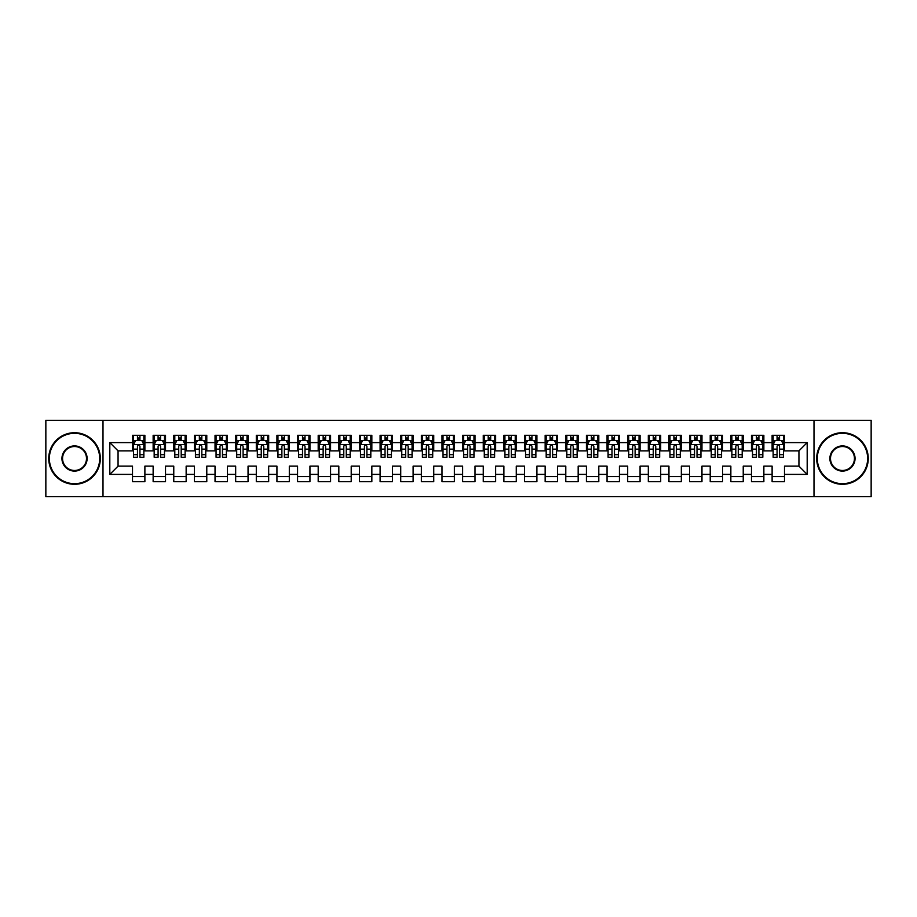 <?xml version="1.0" encoding="UTF-8"?>
<svg xmlns="http://www.w3.org/2000/svg" width="917" height="917" viewBox="0 0 917 917"><rect width="100%" height="100%" fill="white"/><g stroke="black" fill="none" stroke-linecap="round" stroke-linejoin="round"><path stroke-width="1.38" d="M813.998 496.67L871.15 496.67L871.15 420.33L813.998 420.33L813.998 496.67L103.002 496.67L103.002 420.33L45.85 420.33L45.85 496.67L103.002 496.67M813.998 420.33L103.002 420.33M109.811 474.387L109.811 442.613L132.506 442.613L132.506 450.866L118.064 450.866L118.064 466.134L109.811 474.387L132.506 474.387L132.506 481.712L144.886 481.712L144.886 474.387L153.139 474.387L153.139 481.712L165.519 481.712L165.519 474.387L173.772 474.387L173.772 481.712L186.151 481.712L186.151 474.387L194.404 474.387L194.404 481.712L206.784 481.712L206.784 474.387L215.036 474.387L215.036 481.712L227.416 481.712L227.416 474.387L235.669 474.387L235.669 481.712L248.049 481.712L248.049 474.387L256.301 474.387L256.301 481.712L268.681 481.712L268.681 474.387L276.934 474.387L276.934 481.712L289.313 481.712L289.313 474.387L297.567 474.387L297.567 481.712L309.946 481.712L309.946 474.387L318.199 474.387L318.199 481.712L330.578 481.712L330.578 474.387L338.832 474.387L338.832 481.712L351.211 481.712L351.211 474.387L359.464 474.387L359.464 481.712L371.843 481.712L371.843 474.387L380.097 474.387L380.097 481.712L392.476 481.712L392.476 474.387L400.729 474.387L400.729 481.712L413.108 481.712L413.108 474.387L421.362 474.387L421.362 481.712L433.741 481.712L433.741 474.387L441.994 474.387L441.994 481.712L454.373 481.712L454.373 474.387L462.627 474.387L462.627 481.712L475.006 481.712L475.006 474.387L483.259 474.387L483.259 481.712L495.638 481.712L495.638 474.387L503.892 474.387L503.892 481.712L516.271 481.712L516.271 474.387L524.524 474.387L524.524 481.712L536.904 481.712L536.904 474.387L545.157 474.387L545.157 481.712L557.536 481.712L557.536 474.387L565.789 474.387L565.789 481.712L578.168 481.712L578.168 474.387L586.422 474.387L586.422 481.712L598.801 481.712L598.801 474.387L607.054 474.387L607.054 481.712L619.433 481.712L619.433 474.387L627.687 474.387L627.687 481.712L640.066 481.712L640.066 474.387L648.319 474.387L648.319 481.712L660.698 481.712L660.698 474.387L668.952 474.387L668.952 481.712L681.331 481.712L681.331 474.387L689.584 474.387L689.584 481.712L701.963 481.712L701.963 474.387L710.216 474.387L710.216 481.712L722.596 481.712L722.596 474.387L730.849 474.387L730.849 481.712L743.228 481.712L743.228 474.387L751.481 474.387L751.481 481.712L763.861 481.712L763.861 474.387L772.114 474.387L772.114 481.712L784.493 481.712L784.493 466.134L798.936 466.134L798.936 450.866L784.493 450.866L784.493 442.613L807.189 442.613L807.189 474.387L784.493 474.387M784.493 442.613L784.493 435.288L772.114 435.288L772.114 442.613L763.861 442.613L763.861 435.288L751.481 435.288L751.481 442.613L743.228 442.613L743.228 435.288L730.849 435.288L730.849 442.613L722.596 442.613L722.596 435.288L710.216 435.288L710.216 442.613L701.963 442.613L701.963 435.288L689.584 435.288L689.584 442.613L681.331 442.613L681.331 435.288L668.952 435.288L668.952 442.613L660.698 442.613L660.698 435.288L648.319 435.288L648.319 442.613L640.066 442.613L640.066 435.288L627.687 435.288L627.687 442.613L619.433 442.613L619.433 435.288L607.054 435.288L607.054 442.613L598.801 442.613L598.801 435.288L586.422 435.288L586.422 442.613L578.168 442.613L578.168 435.288L565.789 435.288L565.789 442.613L557.536 442.613L557.536 435.288L545.157 435.288L545.157 442.613L536.904 442.613L536.904 435.288L524.524 435.288L524.524 442.613L516.271 442.613L516.271 435.288L503.892 435.288L503.892 442.613L495.638 442.613L495.638 435.288L483.259 435.288L483.259 442.613L475.006 442.613L475.006 435.288L462.627 435.288L462.627 442.613L454.373 442.613L454.373 435.288L441.994 435.288L441.994 442.613L433.741 442.613L433.741 435.288L421.362 435.288L421.362 442.613L413.108 442.613L413.108 435.288L400.729 435.288L400.729 442.613L392.476 442.613L392.476 435.288L380.097 435.288L380.097 442.613L371.843 442.613L371.843 435.288L359.464 435.288L359.464 442.613L351.211 442.613L351.211 435.288L338.832 435.288L338.832 442.613L330.578 442.613L330.578 435.288L318.199 435.288L318.199 442.613L309.946 442.613L309.946 435.288L297.567 435.288L297.567 442.613L289.313 442.613L289.313 435.288L276.934 435.288L276.934 442.613L268.681 442.613L268.681 435.288L256.301 435.288L256.301 442.613L248.049 442.613L248.049 435.288L235.669 435.288L235.669 442.613L227.416 442.613L227.416 435.288L215.036 435.288L215.036 442.613L206.784 442.613L206.784 435.288L194.404 435.288L194.404 442.613L186.151 442.613L186.151 435.288L173.772 435.288L173.772 442.613L165.519 442.613L165.519 435.288L153.139 435.288L153.139 442.613L144.886 442.613L144.886 435.288L132.506 435.288L132.506 442.613M763.861 474.387L763.861 466.134L772.114 466.134L772.114 474.387M807.189 442.613L798.936 450.866M743.228 474.387L743.228 466.134L751.481 466.134L751.481 474.387M772.114 442.613L772.114 450.866L763.861 450.866L763.861 442.613M722.596 474.387L722.596 466.134L730.849 466.134L730.849 474.387M751.481 442.613L751.481 450.866L743.228 450.866L743.228 442.613M701.963 474.387L701.963 466.134L710.216 466.134L710.216 474.387M730.849 442.613L730.849 450.866L722.596 450.866L722.596 442.613M681.331 474.387L681.331 466.134L689.584 466.134L689.584 474.387M710.216 442.613L710.216 450.866L701.963 450.866L701.963 442.613M660.698 474.387L660.698 466.134L668.952 466.134L668.952 474.387M689.584 442.613L689.584 450.866L681.331 450.866L681.331 442.613M640.066 474.387L640.066 466.134L648.319 466.134L648.319 474.387M668.952 442.613L668.952 450.866L660.698 450.866L660.698 442.613M619.433 474.387L619.433 466.134L627.687 466.134L627.687 474.387M648.319 442.613L648.319 450.866L640.066 450.866L640.066 442.613M598.801 474.387L598.801 466.134L607.054 466.134L607.054 474.387M627.687 442.613L627.687 450.866L619.433 450.866L619.433 442.613M578.168 474.387L578.168 466.134L586.422 466.134L586.422 474.387M607.054 442.613L607.054 450.866L598.801 450.866L598.801 442.613M557.536 474.387L557.536 466.134L565.789 466.134L565.789 474.387M586.422 442.613L586.422 450.866L578.168 450.866L578.168 442.613M536.904 474.387L536.904 466.134L545.157 466.134L545.157 474.387M565.789 442.613L565.789 450.866L557.536 450.866L557.536 442.613M516.271 474.387L516.271 466.134L524.524 466.134L524.524 474.387M545.157 442.613L545.157 450.866L536.904 450.866L536.904 442.613M495.638 474.387L495.638 466.134L503.892 466.134L503.892 474.387M524.524 442.613L524.524 450.866L516.271 450.866L516.271 442.613M475.006 474.387L475.006 466.134L483.259 466.134L483.259 474.387M503.892 442.613L503.892 450.866L495.638 450.866L495.638 442.613M454.373 474.387L454.373 466.134L462.627 466.134L462.627 474.387M483.259 442.613L483.259 450.866L475.006 450.866L475.006 442.613M433.741 474.387L433.741 466.134L441.994 466.134L441.994 474.387M462.627 442.613L462.627 450.866L454.373 450.866L454.373 442.613M413.108 474.387L413.108 466.134L421.362 466.134L421.362 474.387M441.994 442.613L441.994 450.866L433.741 450.866L433.741 442.613M392.476 474.387L392.476 466.134L400.729 466.134L400.729 474.387M421.362 442.613L421.362 450.866L413.108 450.866L413.108 442.613M371.843 474.387L371.843 466.134L380.097 466.134L380.097 474.387M400.729 442.613L400.729 450.866L392.476 450.866L392.476 442.613M351.211 474.387L351.211 466.134L359.464 466.134L359.464 474.387M380.097 442.613L380.097 450.866L371.843 450.866L371.843 442.613M330.578 474.387L330.578 466.134L338.832 466.134L338.832 474.387M359.464 442.613L359.464 450.866L351.211 450.866L351.211 442.613M309.946 474.387L309.946 466.134L318.199 466.134L318.199 474.387M338.832 442.613L338.832 450.866L330.578 450.866L330.578 442.613M289.313 474.387L289.313 466.134L297.567 466.134L297.567 474.387M318.199 442.613L318.199 450.866L309.946 450.866L309.946 442.613M268.681 474.387L268.681 466.134L276.934 466.134L276.934 474.387M297.567 442.613L297.567 450.866L289.313 450.866L289.313 442.613M248.049 474.387L248.049 466.134L256.301 466.134L256.301 474.387M276.934 442.613L276.934 450.866L268.681 450.866L268.681 442.613M227.416 474.387L227.416 466.134L235.669 466.134L235.669 474.387M256.301 442.613L256.301 450.866L248.049 450.866L248.049 442.613M206.784 474.387L206.784 466.134L215.036 466.134L215.036 474.387M235.669 442.613L235.669 450.866L227.416 450.866L227.416 442.613M186.151 474.387L186.151 466.134L194.404 466.134L194.404 474.387M215.036 442.613L215.036 450.866L206.784 450.866L206.784 442.613M165.519 474.387L165.519 466.134L173.772 466.134L173.772 474.387M194.404 442.613L194.404 450.866L186.151 450.866L186.151 442.613M144.886 474.387L144.886 466.134L153.139 466.134L153.139 474.387M173.772 442.613L173.772 450.866L165.519 450.866L165.519 442.613M118.064 466.134L132.506 466.134L132.506 474.387M153.139 442.613L153.139 450.866L144.886 450.866L144.886 442.613M772.114 440.447L773.146 440.447M783.462 440.447L784.493 440.447M751.481 440.447L752.513 440.447M762.829 440.447L763.861 440.447M730.849 440.447L731.881 440.447M742.197 440.447L743.228 440.447M710.216 440.447L711.248 440.447M721.564 440.447L722.596 440.447M689.584 440.447L690.616 440.447M700.932 440.447L701.963 440.447M668.952 440.447L669.983 440.447M680.299 440.447L681.331 440.447M648.319 440.447L649.351 440.447M659.667 440.447L660.698 440.447M627.687 440.447L628.718 440.447M639.034 440.447L640.066 440.447M607.054 440.447L608.086 440.447M618.402 440.447L619.433 440.447M586.422 440.447L587.453 440.447M597.769 440.447L598.801 440.447M565.789 440.447L566.821 440.447M577.137 440.447L578.168 440.447M545.157 440.447L546.188 440.447M556.504 440.447L557.536 440.447M524.524 440.447L525.556 440.447M535.872 440.447L536.904 440.447M503.892 440.447L504.923 440.447M515.239 440.447L516.271 440.447M483.259 440.447L484.291 440.447M494.607 440.447L495.638 440.447M462.627 440.447L463.658 440.447M473.974 440.447L475.006 440.447M441.994 440.447L443.026 440.447M453.342 440.447L454.373 440.447M421.362 440.447L422.393 440.447M432.709 440.447L433.741 440.447M400.729 440.447L401.761 440.447M412.077 440.447L413.108 440.447M380.097 440.447L381.128 440.447M391.444 440.447L392.476 440.447M359.464 440.447L360.496 440.447M370.812 440.447L371.843 440.447M338.832 440.447L339.863 440.447M350.179 440.447L351.211 440.447M318.199 440.447L319.231 440.447M329.547 440.447L330.578 440.447M297.567 440.447L298.598 440.447M308.914 440.447L309.946 440.447M276.934 440.447L277.966 440.447M288.282 440.447L289.313 440.447M256.301 440.447L257.333 440.447M267.649 440.447L268.681 440.447M235.669 440.447L236.701 440.447M247.017 440.447L248.049 440.447M215.036 440.447L216.068 440.447M226.384 440.447L227.416 440.447M194.404 440.447L195.436 440.447M205.752 440.447L206.784 440.447M173.772 440.447L174.803 440.447M185.119 440.447L186.151 440.447M153.139 440.447L154.171 440.447M164.487 440.447L165.519 440.447M132.506 440.447L133.538 440.447M143.854 440.447L144.886 440.447M132.506 476.553L144.886 476.553M153.139 476.553L165.519 476.553M173.772 476.553L186.151 476.553M194.404 476.553L206.784 476.553M215.036 476.553L227.416 476.553M235.669 476.553L248.049 476.553M256.301 476.553L268.681 476.553M276.934 476.553L289.313 476.553M297.567 476.553L309.946 476.553M318.199 476.553L330.578 476.553M338.832 476.553L351.211 476.553M359.464 476.553L371.843 476.553M380.097 476.553L392.476 476.553M400.729 476.553L413.108 476.553M421.362 476.553L433.741 476.553M441.994 476.553L454.373 476.553M462.627 476.553L475.006 476.553M483.259 476.553L495.638 476.553M503.892 476.553L516.271 476.553M524.524 476.553L536.904 476.553M545.157 476.553L557.536 476.553M565.789 476.553L578.168 476.553M586.422 476.553L598.801 476.553M607.054 476.553L619.433 476.553M627.687 476.553L640.066 476.553M648.319 476.553L660.698 476.553M668.952 476.553L681.331 476.553M689.584 476.553L701.963 476.553M710.216 476.553L722.596 476.553M730.849 476.553L743.228 476.553M751.481 476.553L763.861 476.553M772.114 476.553L784.493 476.553M109.811 442.613L118.064 450.866M798.936 466.134L807.189 474.387M139.934 437.971L137.458 437.971M143.854 454.672L139.934 454.672L139.934 457.262L143.854 457.262L143.854 444.676L141.791 440.55L135.601 440.55L133.538 444.676L133.538 457.262L137.458 457.262L137.458 454.672L133.538 454.672M133.538 444.676L133.538 435.288M143.854 444.676L143.854 435.288M137.458 440.55L137.458 435.288M139.934 435.288L139.934 440.55M139.934 454.672L139.934 446.224C139.109 444.63 138.284 444.63 137.458 446.224L137.458 454.672M139.934 440.447L137.458 440.447M160.567 437.971L158.091 437.971M164.487 454.672L160.567 454.672L160.567 457.262L164.487 457.262L164.487 444.676L162.424 440.55L156.234 440.55L154.171 444.676L154.171 457.262L158.091 457.262L158.091 454.672L154.171 454.672M154.171 444.676L154.171 435.288M164.487 444.676L164.487 435.288M158.091 440.55L158.091 435.288M160.567 435.288L160.567 440.55M160.567 454.672L160.567 446.224C159.741 444.63 158.916 444.63 158.091 446.224L158.091 454.672M160.567 440.447L158.091 440.447M181.199 437.971L178.723 437.971M185.119 454.672L181.199 454.672L181.199 457.262L185.119 457.262L185.119 444.676L183.056 440.55L176.866 440.55L174.803 444.676L174.803 457.262L178.723 457.262L178.723 454.672L174.803 454.672M174.803 444.676L174.803 435.288M185.119 444.676L185.119 435.288M178.723 440.55L178.723 435.288M181.199 435.288L181.199 440.55M181.199 454.672L181.199 446.224C180.374 444.63 179.549 444.63 178.723 446.224L178.723 454.672M181.199 440.447L178.723 440.447M74.529 483.672A25.172 25.172 0 0 0 99.701 458.5A25.172 25.172 0 0 0 74.529 433.328A25.172 25.172 0 0 0 49.358 458.5A25.172 25.172 0 0 0 74.529 483.672M74.529 432.709A25.791 25.791 0 0 1 100.32 458.5A25.791 25.791 0 0 1 74.529 484.291A25.791 25.791 0 0 1 48.739 458.5A25.791 25.791 0 0 1 74.529 432.709M74.529 471.086A12.586 12.586 0 0 1 61.943 458.5A12.586 12.586 0 0 1 74.529 445.914A12.586 12.586 0 0 1 87.115 458.5A12.586 12.586 0 0 1 74.529 471.086M74.529 446.533A11.967 11.967 0 0 0 62.562 458.5A11.967 11.967 0 0 0 74.529 470.467A11.967 11.967 0 0 0 86.496 458.5A11.967 11.967 0 0 0 74.529 446.533M842.471 483.672A25.172 25.172 0 0 0 867.642 458.5A25.172 25.172 0 0 0 842.471 433.328A25.172 25.172 0 0 0 817.299 458.5A25.172 25.172 0 0 0 842.471 483.672M842.471 432.709A25.791 25.791 0 0 1 868.261 458.5A25.791 25.791 0 0 1 842.471 484.291A25.791 25.791 0 0 1 816.68 458.5A25.791 25.791 0 0 1 842.471 432.709M842.471 471.086A12.586 12.586 0 0 1 829.885 458.5A12.586 12.586 0 0 1 842.471 445.914A12.586 12.586 0 0 1 855.057 458.5A12.586 12.586 0 0 1 842.471 471.086M842.471 446.533A11.967 11.967 0 0 0 830.504 458.5A11.967 11.967 0 0 0 842.471 470.467A11.967 11.967 0 0 0 854.438 458.5A11.967 11.967 0 0 0 842.471 446.533M201.832 437.971L199.356 437.971M205.752 454.672L201.832 454.672L201.832 457.262L205.752 457.262L205.752 444.676L203.689 440.55L197.499 440.55L195.436 444.676L195.436 457.262L199.356 457.262L199.356 454.672L195.436 454.672M195.436 444.676L195.436 435.288M205.752 444.676L205.752 435.288M199.356 440.55L199.356 435.288M201.832 435.288L201.832 440.55M201.832 454.672L201.832 446.224C201.006 444.63 200.181 444.63 199.356 446.224L199.356 454.672M201.832 440.447L199.356 440.447M222.464 437.971L219.988 437.971M226.384 454.672L222.464 454.672L222.464 457.262L226.384 457.262L226.384 444.676L224.321 440.55L218.131 440.55L216.068 444.676L216.068 457.262L219.988 457.262L219.988 454.672L216.068 454.672M216.068 444.676L216.068 435.288M226.384 444.676L226.384 435.288M219.988 440.55L219.988 435.288M222.464 435.288L222.464 440.55M222.464 454.672L222.464 446.224C221.639 444.63 220.814 444.63 219.988 446.224L219.988 454.672M222.464 440.447L219.988 440.447M243.097 437.971L240.621 437.971M247.017 454.672L243.097 454.672L243.097 457.262L247.017 457.262L247.017 444.676L244.954 440.55L238.764 440.55L236.701 444.676L236.701 457.262L240.621 457.262L240.621 454.672L236.701 454.672M236.701 444.676L236.701 435.288M247.017 444.676L247.017 435.288M240.621 440.55L240.621 435.288M243.097 435.288L243.097 440.55M243.097 454.672L243.097 446.224C242.271 444.63 241.446 444.63 240.621 446.224L240.621 454.672M243.097 440.447L240.621 440.447M263.729 437.971L261.253 437.971M267.649 454.672L263.729 454.672L263.729 457.262L267.649 457.262L267.649 444.676L265.586 440.55L259.396 440.55L257.333 444.676L257.333 457.262L261.253 457.262L261.253 454.672L257.333 454.672M257.333 444.676L257.333 435.288M267.649 444.676L267.649 435.288M261.253 440.55L261.253 435.288M263.729 435.288L263.729 440.55M263.729 454.672L263.729 446.224C262.904 444.63 262.079 444.63 261.253 446.224L261.253 454.672M263.729 440.447L261.253 440.447M284.362 437.971L281.886 437.971M288.282 454.672L284.362 454.672L284.362 457.262L288.282 457.262L288.282 444.676L286.219 440.55L280.029 440.55L277.966 444.676L277.966 457.262L281.886 457.262L281.886 454.672L277.966 454.672M277.966 444.676L277.966 435.288M288.282 444.676L288.282 435.288M281.886 440.55L281.886 435.288M284.362 435.288L284.362 440.55M284.362 454.672L284.362 446.224C283.536 444.63 282.711 444.63 281.886 446.224L281.886 454.672M284.362 440.447L281.886 440.447M304.994 437.971L302.518 437.971M308.914 454.672L304.994 454.672L304.994 457.262L308.914 457.262L308.914 444.676L306.851 440.55L300.661 440.55L298.598 444.676L298.598 457.262L302.518 457.262L302.518 454.672L298.598 454.672M298.598 444.676L298.598 435.288M308.914 444.676L308.914 435.288M302.518 440.55L302.518 435.288M304.994 435.288L304.994 440.55M304.994 454.672L304.994 446.224C304.169 444.63 303.344 444.63 302.518 446.224L302.518 454.672M304.994 440.447L302.518 440.447M325.627 437.971L323.151 437.971M329.547 454.672L325.627 454.672L325.627 457.262L329.547 457.262L329.547 444.676L327.484 440.55L321.294 440.55L319.231 444.676L319.231 457.262L323.151 457.262L323.151 454.672L319.231 454.672M319.231 444.676L319.231 435.288M329.547 444.676L329.547 435.288M323.151 440.55L323.151 435.288M325.627 435.288L325.627 440.55M325.627 454.672L325.627 446.224C324.801 444.63 323.976 444.63 323.151 446.224L323.151 454.672M325.627 440.447L323.151 440.447M346.259 437.971L343.783 437.971M350.179 454.672L346.259 454.672L346.259 457.262L350.179 457.262L350.179 444.676L348.116 440.55L341.926 440.55L339.863 444.676L339.863 457.262L343.783 457.262L343.783 454.672L339.863 454.672M339.863 444.676L339.863 435.288M350.179 444.676L350.179 435.288M343.783 440.55L343.783 435.288M346.259 435.288L346.259 440.55M346.259 454.672L346.259 446.224C345.434 444.63 344.609 444.63 343.783 446.224L343.783 454.672M346.259 440.447L343.783 440.447M366.892 437.971L364.416 437.971M370.812 454.672L366.892 454.672L366.892 457.262L370.812 457.262L370.812 444.676L368.749 440.55L362.559 440.55L360.496 444.676L360.496 457.262L364.416 457.262L364.416 454.672L360.496 454.672M360.496 444.676L360.496 435.288M370.812 444.676L370.812 435.288M364.416 440.55L364.416 435.288M366.892 435.288L366.892 440.55M366.892 454.672L366.892 446.224C366.066 444.63 365.241 444.63 364.416 446.224L364.416 454.672M366.892 440.447L364.416 440.447M387.524 437.971L385.048 437.971M391.444 454.672L387.524 454.672L387.524 457.262L391.444 457.262L391.444 444.676L389.381 440.55L383.191 440.55L381.128 444.676L381.128 457.262L385.048 457.262L385.048 454.672L381.128 454.672M381.128 444.676L381.128 435.288M391.444 444.676L391.444 435.288M385.048 440.55L385.048 435.288M387.524 435.288L387.524 440.55M387.524 454.672L387.524 446.224C386.699 444.63 385.874 444.63 385.048 446.224L385.048 454.672M387.524 440.447L385.048 440.447M408.157 437.971L405.681 437.971M412.077 454.672L408.157 454.672L408.157 457.262L412.077 457.262L412.077 444.676L410.014 440.55L403.824 440.55L401.761 444.676L401.761 457.262L405.681 457.262L405.681 454.672L401.761 454.672M401.761 444.676L401.761 435.288M412.077 444.676L412.077 435.288M405.681 440.55L405.681 435.288M408.157 435.288L408.157 440.55M408.157 454.672L408.157 446.224C407.331 444.63 406.506 444.63 405.681 446.224L405.681 454.672M408.157 440.447L405.681 440.447M428.789 437.971L426.313 437.971M432.709 454.672L428.789 454.672L428.789 457.262L432.709 457.262L432.709 444.676L430.646 440.55L424.456 440.55L422.393 444.676L422.393 457.262L426.313 457.262L426.313 454.672L422.393 454.672M422.393 444.676L422.393 435.288M432.709 444.676L432.709 435.288M426.313 440.55L426.313 435.288M428.789 435.288L428.789 440.55M428.789 454.672L428.789 446.224C427.964 444.63 427.139 444.63 426.313 446.224L426.313 454.672M428.789 440.447L426.313 440.447M449.422 437.971L446.946 437.971M453.342 454.672L449.422 454.672L449.422 457.262L453.342 457.262L453.342 444.676L451.279 440.55L445.089 440.55L443.026 444.676L443.026 457.262L446.946 457.262L446.946 454.672L443.026 454.672M443.026 444.676L443.026 435.288M453.342 444.676L453.342 435.288M446.946 440.55L446.946 435.288M449.422 435.288L449.422 440.55M449.422 454.672L449.422 446.224C448.596 444.63 447.771 444.63 446.946 446.224L446.946 454.672M449.422 440.447L446.946 440.447M470.054 437.971L467.578 437.971M473.974 454.672L470.054 454.672L470.054 457.262L473.974 457.262L473.974 444.676L471.911 440.55L465.721 440.55L463.658 444.676L463.658 457.262L467.578 457.262L467.578 454.672L463.658 454.672M463.658 444.676L463.658 435.288M473.974 444.676L473.974 435.288M467.578 440.55L467.578 435.288M470.054 435.288L470.054 440.55M470.054 454.672L470.054 446.224C469.229 444.63 468.404 444.63 467.578 446.224L467.578 454.672M470.054 440.447L467.578 440.447M490.687 437.971L488.211 437.971M494.607 454.672L490.687 454.672L490.687 457.262L494.607 457.262L494.607 444.676L492.544 440.55L486.354 440.55L484.291 444.676L484.291 457.262L488.211 457.262L488.211 454.672L484.291 454.672M484.291 444.676L484.291 435.288M494.607 444.676L494.607 435.288M488.211 440.55L488.211 435.288M490.687 435.288L490.687 440.55M490.687 454.672L490.687 446.224C489.861 444.63 489.036 444.63 488.211 446.224L488.211 454.672M490.687 440.447L488.211 440.447M511.319 437.971L508.843 437.971M515.239 454.672L511.319 454.672L511.319 457.262L515.239 457.262L515.239 444.676L513.176 440.55L506.986 440.55L504.923 444.676L504.923 457.262L508.843 457.262L508.843 454.672L504.923 454.672M504.923 444.676L504.923 435.288M515.239 444.676L515.239 435.288M508.843 440.55L508.843 435.288M511.319 435.288L511.319 440.55M511.319 454.672L511.319 446.224C510.494 444.63 509.669 444.63 508.843 446.224L508.843 454.672M511.319 440.447L508.843 440.447M531.952 437.971L529.476 437.971M535.872 454.672L531.952 454.672L531.952 457.262L535.872 457.262L535.872 444.676L533.809 440.55L527.619 440.55L525.556 444.676L525.556 457.262L529.476 457.262L529.476 454.672L525.556 454.672M525.556 444.676L525.556 435.288M535.872 444.676L535.872 435.288M529.476 440.55L529.476 435.288M531.952 435.288L531.952 440.55M531.952 454.672L531.952 446.224C531.126 444.63 530.301 444.63 529.476 446.224L529.476 454.672M531.952 440.447L529.476 440.447M552.584 437.971L550.108 437.971M556.504 454.672L552.584 454.672L552.584 457.262L556.504 457.262L556.504 444.676L554.441 440.55L548.251 440.55L546.188 444.676L546.188 457.262L550.108 457.262L550.108 454.672L546.188 454.672M546.188 444.676L546.188 435.288M556.504 444.676L556.504 435.288M550.108 440.55L550.108 435.288M552.584 435.288L552.584 440.55M552.584 454.672L552.584 446.224C551.759 444.63 550.934 444.63 550.108 446.224L550.108 454.672M552.584 440.447L550.108 440.447M573.217 437.971L570.741 437.971M577.137 454.672L573.217 454.672L573.217 457.262L577.137 457.262L577.137 444.676L575.074 440.55L568.884 440.55L566.821 444.676L566.821 457.262L570.741 457.262L570.741 454.672L566.821 454.672M566.821 444.676L566.821 435.288M577.137 444.676L577.137 435.288M570.741 440.55L570.741 435.288M573.217 435.288L573.217 440.55M573.217 454.672L573.217 446.224C572.391 444.63 571.566 444.63 570.741 446.224L570.741 454.672M573.217 440.447L570.741 440.447M593.849 437.971L591.373 437.971M597.769 454.672L593.849 454.672L593.849 457.262L597.769 457.262L597.769 444.676L595.706 440.55L589.516 440.55L587.453 444.676L587.453 457.262L591.373 457.262L591.373 454.672L587.453 454.672M587.453 444.676L587.453 435.288M597.769 444.676L597.769 435.288M591.373 440.55L591.373 435.288M593.849 435.288L593.849 440.55M593.849 454.672L593.849 446.224C593.024 444.63 592.199 444.63 591.373 446.224L591.373 454.672M593.849 440.447L591.373 440.447M614.482 437.971L612.006 437.971M618.402 454.672L614.482 454.672L614.482 457.262L618.402 457.262L618.402 444.676L616.339 440.55L610.149 440.55L608.086 444.676L608.086 457.262L612.006 457.262L612.006 454.672L608.086 454.672M608.086 444.676L608.086 435.288M618.402 444.676L618.402 435.288M612.006 440.55L612.006 435.288M614.482 435.288L614.482 440.55M614.482 454.672L614.482 446.224C613.656 444.63 612.831 444.63 612.006 446.224L612.006 454.672M614.482 440.447L612.006 440.447M635.114 437.971L632.638 437.971M639.034 454.672L635.114 454.672L635.114 457.262L639.034 457.262L639.034 444.676L636.971 440.55L630.781 440.55L628.718 444.676L628.718 457.262L632.638 457.262L632.638 454.672L628.718 454.672M628.718 444.676L628.718 435.288M639.034 444.676L639.034 435.288M632.638 440.55L632.638 435.288M635.114 435.288L635.114 440.55M635.114 454.672L635.114 446.224C634.289 444.63 633.464 444.63 632.638 446.224L632.638 454.672M635.114 440.447L632.638 440.447M655.747 437.971L653.271 437.971M659.667 454.672L655.747 454.672L655.747 457.262L659.667 457.262L659.667 444.676L657.604 440.55L651.414 440.55L649.351 444.676L649.351 457.262L653.271 457.262L653.271 454.672L649.351 454.672M649.351 444.676L649.351 435.288M659.667 444.676L659.667 435.288M653.271 440.55L653.271 435.288M655.747 435.288L655.747 440.55M655.747 454.672L655.747 446.224C654.921 444.63 654.096 444.63 653.271 446.224L653.271 454.672M655.747 440.447L653.271 440.447M676.379 437.971L673.903 437.971M680.299 454.672L676.379 454.672L676.379 457.262L680.299 457.262L680.299 444.676L678.236 440.55L672.046 440.55L669.983 444.676L669.983 457.262L673.903 457.262L673.903 454.672L669.983 454.672M669.983 444.676L669.983 435.288M680.299 444.676L680.299 435.288M673.903 440.55L673.903 435.288M676.379 435.288L676.379 440.55M676.379 454.672L676.379 446.224C675.554 444.63 674.729 444.63 673.903 446.224L673.903 454.672M676.379 440.447L673.903 440.447M697.012 437.971L694.536 437.971M700.932 454.672L697.012 454.672L697.012 457.262L700.932 457.262L700.932 444.676L698.869 440.55L692.679 440.55L690.616 444.676L690.616 457.262L694.536 457.262L694.536 454.672L690.616 454.672M690.616 444.676L690.616 435.288M700.932 444.676L700.932 435.288M694.536 440.55L694.536 435.288M697.012 435.288L697.012 440.55M697.012 454.672L697.012 446.224C696.186 444.63 695.361 444.63 694.536 446.224L694.536 454.672M697.012 440.447L694.536 440.447M717.644 437.971L715.168 437.971M721.564 454.672L717.644 454.672L717.644 457.262L721.564 457.262L721.564 444.676L719.501 440.55L713.311 440.55L711.248 444.676L711.248 457.262L715.168 457.262L715.168 454.672L711.248 454.672M711.248 444.676L711.248 435.288M721.564 444.676L721.564 435.288M715.168 440.55L715.168 435.288M717.644 435.288L717.644 440.55M717.644 454.672L717.644 446.224C716.819 444.63 715.994 444.63 715.168 446.224L715.168 454.672M717.644 440.447L715.168 440.447M738.277 437.971L735.801 437.971M742.197 454.672L738.277 454.672L738.277 457.262L742.197 457.262L742.197 444.676L740.134 440.55L733.944 440.55L731.881 444.676L731.881 457.262L735.801 457.262L735.801 454.672L731.881 454.672M731.881 444.676L731.881 435.288M742.197 444.676L742.197 435.288M735.801 440.55L735.801 435.288M738.277 435.288L738.277 440.55M738.277 454.672L738.277 446.224C737.451 444.63 736.626 444.63 735.801 446.224L735.801 454.672M738.277 440.447L735.801 440.447M758.909 437.971L756.433 437.971M762.829 454.672L758.909 454.672L758.909 457.262L762.829 457.262L762.829 444.676L760.766 440.55L754.576 440.55L752.513 444.676L752.513 457.262L756.433 457.262L756.433 454.672L752.513 454.672M752.513 444.676L752.513 435.288M762.829 444.676L762.829 435.288M756.433 440.55L756.433 435.288M758.909 435.288L758.909 440.55M758.909 454.672L758.909 446.224C758.084 444.63 757.259 444.63 756.433 446.224L756.433 454.672M758.909 440.447L756.433 440.447M779.542 437.971L777.066 437.971M783.462 454.672L779.542 454.672L779.542 457.262L783.462 457.262L783.462 444.676L781.399 440.55L775.209 440.55L773.146 444.676L773.146 457.262L777.066 457.262L777.066 454.672L773.146 454.672M773.146 444.676L773.146 435.288M783.462 444.676L783.462 435.288M777.066 440.55L777.066 435.288M779.542 435.288L779.542 440.55M779.542 454.672L779.542 446.224C778.716 444.63 777.891 444.63 777.066 446.224L777.066 454.672M779.542 440.447L777.066 440.447M143.797 444.573L133.584 444.573M133.538 440.802L135.475 440.802M141.917 440.802L143.854 440.802M137.458 449.147L133.538 449.147M143.854 449.147L139.934 449.147M139.934 439.289L137.458 439.289M164.43 444.573L154.216 444.573M154.171 440.802L156.108 440.802M162.55 440.802L164.487 440.802M158.091 449.147L154.171 449.147M164.487 449.147L160.567 449.147M160.567 439.289L158.091 439.289M185.062 444.573L174.849 444.573M174.803 440.802L176.74 440.802M183.182 440.802L185.119 440.802M178.723 449.147L174.803 449.147M185.119 449.147L181.199 449.147M181.199 439.289L178.723 439.289M205.695 444.573L195.481 444.573M195.436 440.802L197.373 440.802M203.815 440.802L205.752 440.802M199.356 449.147L195.436 449.147M205.752 449.147L201.832 449.147M201.832 439.289L199.356 439.289M226.327 444.573L216.114 444.573M216.068 440.802L218.005 440.802M224.447 440.802L226.384 440.802M219.988 449.147L216.068 449.147M226.384 449.147L222.464 449.147M222.464 439.289L219.988 439.289M246.96 444.573L236.746 444.573M236.701 440.802L238.638 440.802M245.08 440.802L247.017 440.802M240.621 449.147L236.701 449.147M247.017 449.147L243.097 449.147M243.097 439.289L240.621 439.289M267.592 444.573L257.379 444.573M257.333 440.802L259.27 440.802M265.712 440.802L267.649 440.802M261.253 449.147L257.333 449.147M267.649 449.147L263.729 449.147M263.729 439.289L261.253 439.289M288.225 444.573L278.011 444.573M277.966 440.802L279.903 440.802M286.345 440.802L288.282 440.802M281.886 449.147L277.966 449.147M288.282 449.147L284.362 449.147M284.362 439.289L281.886 439.289M308.857 444.573L298.644 444.573M298.598 440.802L300.535 440.802M306.977 440.802L308.914 440.802M302.518 449.147L298.598 449.147M308.914 449.147L304.994 449.147M304.994 439.289L302.518 439.289M329.49 444.573L319.276 444.573M319.231 440.802L321.168 440.802M327.61 440.802L329.547 440.802M323.151 449.147L319.231 449.147M329.547 449.147L325.627 449.147M325.627 439.289L323.151 439.289M350.122 444.573L339.909 444.573M339.863 440.802L341.8 440.802M348.242 440.802L350.179 440.802M343.783 449.147L339.863 449.147M350.179 449.147L346.259 449.147M346.259 439.289L343.783 439.289M370.755 444.573L360.541 444.573M360.496 440.802L362.433 440.802M368.875 440.802L370.812 440.802M364.416 449.147L360.496 449.147M370.812 449.147L366.892 449.147M366.892 439.289L364.416 439.289M391.387 444.573L381.174 444.573M381.128 440.802L383.065 440.802M389.507 440.802L391.444 440.802M385.048 449.147L381.128 449.147M391.444 449.147L387.524 449.147M387.524 439.289L385.048 439.289M412.02 444.573L401.806 444.573M401.761 440.802L403.698 440.802M410.14 440.802L412.077 440.802M405.681 449.147L401.761 449.147M412.077 449.147L408.157 449.147M408.157 439.289L405.681 439.289M432.652 444.573L422.439 444.573M422.393 440.802L424.33 440.802M430.772 440.802L432.709 440.802M426.313 449.147L422.393 449.147M432.709 449.147L428.789 449.147M428.789 439.289L426.313 439.289M453.285 444.573L443.071 444.573M443.026 440.802L444.963 440.802M451.405 440.802L453.342 440.802M446.946 449.147L443.026 449.147M453.342 449.147L449.422 449.147M449.422 439.289L446.946 439.289M473.917 444.573L463.704 444.573M463.658 440.802L465.595 440.802M472.037 440.802L473.974 440.802M467.578 449.147L463.658 449.147M473.974 449.147L470.054 449.147M470.054 439.289L467.578 439.289M494.55 444.573L484.336 444.573M484.291 440.802L486.228 440.802M492.67 440.802L494.607 440.802M488.211 449.147L484.291 449.147M494.607 449.147L490.687 449.147M490.687 439.289L488.211 439.289M515.182 444.573L504.969 444.573M504.923 440.802L506.86 440.802M513.302 440.802L515.239 440.802M508.843 449.147L504.923 449.147M515.239 449.147L511.319 449.147M511.319 439.289L508.843 439.289M535.815 444.573L525.601 444.573M525.556 440.802L527.493 440.802M533.935 440.802L535.872 440.802M529.476 449.147L525.556 449.147M535.872 449.147L531.952 449.147M531.952 439.289L529.476 439.289M556.447 444.573L546.234 444.573M546.188 440.802L548.125 440.802M554.567 440.802L556.504 440.802M550.108 449.147L546.188 449.147M556.504 449.147L552.584 449.147M552.584 439.289L550.108 439.289M577.08 444.573L566.866 444.573M566.821 440.802L568.758 440.802M575.2 440.802L577.137 440.802M570.741 449.147L566.821 449.147M577.137 449.147L573.217 449.147M573.217 439.289L570.741 439.289M597.712 444.573L587.499 444.573M587.453 440.802L589.39 440.802M595.832 440.802L597.769 440.802M591.373 449.147L587.453 449.147M597.769 449.147L593.849 449.147M593.849 439.289L591.373 439.289M618.345 444.573L608.131 444.573M608.086 440.802L610.023 440.802M616.465 440.802L618.402 440.802M612.006 449.147L608.086 449.147M618.402 449.147L614.482 449.147M614.482 439.289L612.006 439.289M638.977 444.573L628.764 444.573M628.718 440.802L630.655 440.802M637.097 440.802L639.034 440.802M632.638 449.147L628.718 449.147M639.034 449.147L635.114 449.147M635.114 439.289L632.638 439.289M659.61 444.573L649.396 444.573M649.351 440.802L651.288 440.802M657.73 440.802L659.667 440.802M653.271 449.147L649.351 449.147M659.667 449.147L655.747 449.147M655.747 439.289L653.271 439.289M680.242 444.573L670.029 444.573M669.983 440.802L671.92 440.802M678.362 440.802L680.299 440.802M673.903 449.147L669.983 449.147M680.299 449.147L676.379 449.147M676.379 439.289L673.903 439.289M700.875 444.573L690.661 444.573M690.616 440.802L692.553 440.802M698.995 440.802L700.932 440.802M694.536 449.147L690.616 449.147M700.932 449.147L697.012 449.147M697.012 439.289L694.536 439.289M721.507 444.573L711.294 444.573M711.248 440.802L713.185 440.802M719.627 440.802L721.564 440.802M715.168 449.147L711.248 449.147M721.564 449.147L717.644 449.147M717.644 439.289L715.168 439.289M742.14 444.573L731.926 444.573M731.881 440.802L733.818 440.802M740.26 440.802L742.197 440.802M735.801 449.147L731.881 449.147M742.197 449.147L738.277 449.147M738.277 439.289L735.801 439.289M762.772 444.573L752.559 444.573M752.513 440.802L754.45 440.802M760.892 440.802L762.829 440.802M756.433 449.147L752.513 449.147M762.829 449.147L758.909 449.147M758.909 439.289L756.433 439.289M783.405 444.573L773.191 444.573M773.146 440.802L775.083 440.802M781.525 440.802L783.462 440.802M777.066 449.147L773.146 449.147M783.462 449.147L779.542 449.147M779.542 439.289L777.066 439.289"/></g></svg>
